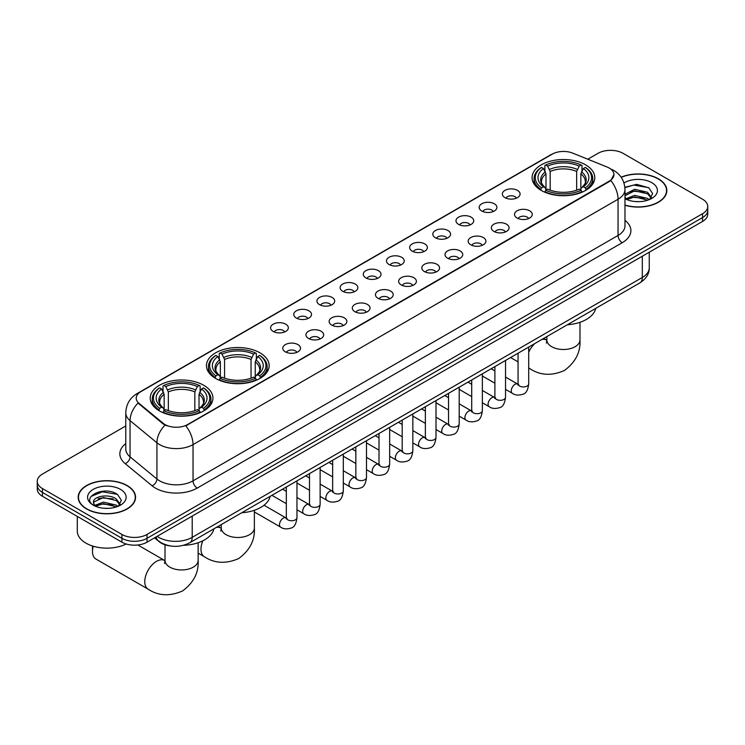 <?xml version="1.0" encoding="UTF-8"?>
<svg xmlns="http://www.w3.org/2000/svg" width="745" height="745" viewBox="0 0 745 745"><rect width="100%" height="100%" fill="white"/><g stroke="black" fill="none" stroke-linecap="round" stroke-linejoin="round"><path stroke-width="1.12" d="M259.977 352.832A31.355 18.104 0 0 0 225.8 348.902A31.355 18.104 0 0 0 206.449 365.627A31.355 18.104 0 0 0 215.631 378.432A31.355 18.104 0 0 0 249.799 382.353A31.355 18.104 0 0 0 269.159 365.627A31.355 18.104 0 0 0 259.977 352.832M203.748 385.286A31.355 18.104 0 0 0 169.581 381.365A31.355 18.104 0 0 0 150.229 398.091A31.355 18.104 0 0 0 159.411 410.886A31.355 18.104 0 0 0 193.579 414.816A31.355 18.104 0 0 0 212.93 398.091A31.355 18.104 0 0 0 203.748 385.286M585.589 164.831A31.355 18.104 0 0 0 551.421 160.911A31.355 18.104 0 0 0 532.07 177.636A31.355 18.104 0 0 0 541.252 190.431A31.355 18.104 0 0 0 575.419 194.361A31.355 18.104 0 0 0 594.771 177.636A31.355 18.104 0 0 0 585.589 164.831M504.942 197.63A8.875 5.122 180 0 1 503.182 196.186A8.875 5.122 180 0 1 506.116 189.817A8.875 5.122 180 0 1 517.486 190.385A8.875 5.122 180 0 1 519.246 196.186A8.875 5.122 180 0 1 504.942 197.63M516.406 198.161A5.327 3.073 0 0 0 514.981 196.671A5.327 3.073 0 0 0 509.729 195.888A5.327 3.073 0 0 0 506.023 198.161M481.764 211.012A8.875 5.122 180 0 1 480.004 209.559A8.875 5.122 180 0 1 482.946 203.199A8.875 5.122 180 0 1 494.317 203.767A8.875 5.122 180 0 1 496.077 209.559A8.875 5.122 180 0 1 481.764 211.012M493.237 211.543A5.327 3.073 0 0 0 491.802 210.043A5.327 3.073 0 0 0 486.56 209.27A5.327 3.073 0 0 0 482.844 211.543M458.594 224.394A8.875 5.122 180 0 1 456.825 222.941A8.875 5.122 180 0 1 459.767 216.572A8.875 5.122 180 0 1 471.138 217.149A8.875 5.122 180 0 1 472.898 222.941A8.875 5.122 180 0 1 458.594 224.394M470.058 224.925A5.327 3.073 0 0 0 468.633 223.425A5.327 3.073 0 0 0 463.381 222.643A5.327 3.073 0 0 0 459.674 224.925M435.415 237.776A8.875 5.122 180 0 1 433.655 236.323A8.875 5.122 180 0 1 436.589 229.954A8.875 5.122 180 0 1 447.969 230.531A8.875 5.122 180 0 1 449.729 236.323A8.875 5.122 180 0 1 435.415 237.776M446.879 238.307A5.327 3.073 0 0 0 445.454 236.808A5.327 3.073 0 0 0 440.211 236.025A5.327 3.073 0 0 0 436.496 238.307M412.236 251.149A8.875 5.122 180 0 1 410.476 249.705A8.875 5.122 180 0 1 413.419 243.336A8.875 5.122 180 0 1 424.79 243.904A8.875 5.122 180 0 1 426.55 249.705A8.875 5.122 180 0 1 412.236 251.149M423.709 251.68A5.327 3.073 0 0 0 422.275 250.19A5.327 3.073 0 0 0 417.032 249.407A5.327 3.073 0 0 0 413.317 251.68M389.067 264.531A8.875 5.122 180 0 1 387.307 263.087A8.875 5.122 180 0 1 390.24 256.718A8.875 5.122 180 0 1 401.611 257.286A8.875 5.122 180 0 1 403.38 263.087A8.875 5.122 180 0 1 389.067 264.531M400.531 265.062A5.327 3.073 0 0 0 399.106 263.562A5.327 3.073 0 0 0 393.863 262.789A5.327 3.073 0 0 0 390.147 265.062M365.888 277.913A8.875 5.122 180 0 1 364.128 276.46A8.875 5.122 180 0 1 367.071 270.09A8.875 5.122 180 0 1 378.441 270.668A8.875 5.122 180 0 1 380.201 276.46A8.875 5.122 180 0 1 365.888 277.913M377.361 278.444A5.327 3.073 0 0 0 375.927 276.944A5.327 3.073 0 0 0 370.684 276.162A5.327 3.073 0 0 0 366.968 278.444M342.719 291.295A8.875 5.122 180 0 1 340.959 289.842A8.875 5.122 180 0 1 343.892 283.472A8.875 5.122 180 0 1 355.263 284.05A8.875 5.122 180 0 1 357.023 289.842A8.875 5.122 180 0 1 342.719 291.295M354.182 291.826A5.327 3.073 0 0 0 352.757 290.327A5.327 3.073 0 0 0 347.515 289.544A5.327 3.073 0 0 0 343.799 291.826M319.54 304.668A8.875 5.122 180 0 1 317.78 303.224A8.875 5.122 180 0 1 320.722 296.855A8.875 5.122 180 0 1 332.093 297.423A8.875 5.122 180 0 1 333.853 303.224A8.875 5.122 180 0 1 319.54 304.668M331.013 305.199A5.327 3.073 0 0 0 329.579 303.709A5.327 3.073 0 0 0 324.336 302.926A5.327 3.073 0 0 0 320.62 305.199M296.37 318.05A8.875 5.122 180 0 1 294.601 316.606A8.875 5.122 180 0 1 297.544 310.237A8.875 5.122 180 0 1 308.914 310.805A8.875 5.122 180 0 1 310.674 316.606A8.875 5.122 180 0 1 296.37 318.05M307.834 318.581A5.327 3.073 0 0 0 306.409 317.081A5.327 3.073 0 0 0 301.157 316.308A5.327 3.073 0 0 0 297.451 318.581M273.192 331.432A8.875 5.122 180 0 1 271.431 329.979A8.875 5.122 180 0 1 274.374 323.619A8.875 5.122 180 0 1 285.745 324.187A8.875 5.122 180 0 1 287.505 329.979A8.875 5.122 180 0 1 273.192 331.432M284.665 331.963A5.327 3.073 0 0 0 283.23 330.463A5.327 3.073 0 0 0 277.987 329.69A5.327 3.073 0 0 0 274.272 331.963M517.114 218.043A8.875 5.122 180 0 1 515.354 216.59A8.875 5.122 180 0 1 518.287 210.22A8.875 5.122 180 0 1 529.658 210.798A8.875 5.122 180 0 1 531.418 216.59A8.875 5.122 180 0 1 517.114 218.043M528.577 218.574A5.327 3.073 0 0 0 527.153 217.074A5.327 3.073 0 0 0 521.91 216.292A5.327 3.073 0 0 0 518.194 218.574M493.935 231.425A8.875 5.122 180 0 1 492.175 229.972A8.875 5.122 180 0 1 495.118 223.602A8.875 5.122 180 0 1 506.488 224.18A8.875 5.122 180 0 1 508.248 229.972A8.875 5.122 180 0 1 493.935 231.425M505.408 231.956A5.327 3.073 0 0 0 503.974 230.456A5.327 3.073 0 0 0 498.731 229.674A5.327 3.073 0 0 0 495.015 231.956M470.765 244.798A8.875 5.122 180 0 1 469.005 243.354A8.875 5.122 180 0 1 471.939 236.984A8.875 5.122 180 0 1 483.309 237.553A8.875 5.122 180 0 1 485.07 243.354A8.875 5.122 180 0 1 470.765 244.798M482.229 245.328A5.327 3.073 0 0 0 480.804 243.838A5.327 3.073 0 0 0 475.561 243.056A5.327 3.073 0 0 0 471.846 245.328M447.587 258.18A8.875 5.122 180 0 1 445.827 256.727A8.875 5.122 180 0 1 448.769 250.367A8.875 5.122 180 0 1 460.14 250.935A8.875 5.122 180 0 1 461.9 256.727A8.875 5.122 180 0 1 447.587 258.18M459.06 258.711A5.327 3.073 0 0 0 457.626 257.211A5.327 3.073 0 0 0 452.383 256.438A5.327 3.073 0 0 0 448.667 258.711M424.417 271.562A8.875 5.122 180 0 1 422.648 270.109A8.875 5.122 180 0 1 425.591 263.739A8.875 5.122 180 0 1 436.961 264.317A8.875 5.122 180 0 1 438.721 270.109A8.875 5.122 180 0 1 424.417 271.562M435.881 272.093A5.327 3.073 0 0 0 434.456 270.593A5.327 3.073 0 0 0 429.204 269.811A5.327 3.073 0 0 0 425.497 272.093M401.238 284.944A8.875 5.122 180 0 1 399.478 283.491A8.875 5.122 180 0 1 402.421 277.121A8.875 5.122 180 0 1 413.792 277.699A8.875 5.122 180 0 1 415.552 283.491A8.875 5.122 180 0 1 401.238 284.944M412.711 285.475A5.327 3.073 0 0 0 411.277 283.975A5.327 3.073 0 0 0 406.034 283.193A5.327 3.073 0 0 0 402.319 285.475M378.06 298.317A8.875 5.122 180 0 1 376.299 296.873A8.875 5.122 180 0 1 379.242 290.503A8.875 5.122 180 0 1 390.613 291.072A8.875 5.122 180 0 1 392.373 296.873A8.875 5.122 180 0 1 378.06 298.317M389.533 298.847A5.327 3.073 0 0 0 388.108 297.357A5.327 3.073 0 0 0 382.856 296.575A5.327 3.073 0 0 0 379.149 298.847M354.89 311.699A8.875 5.122 180 0 1 353.13 310.246A8.875 5.122 180 0 1 356.063 303.885A8.875 5.122 180 0 1 367.434 304.454A8.875 5.122 180 0 1 369.203 310.246A8.875 5.122 180 0 1 354.89 311.699M366.354 312.229A5.327 3.073 0 0 0 364.929 310.73A5.327 3.073 0 0 0 359.686 309.957A5.327 3.073 0 0 0 355.97 312.229M331.711 325.081A8.875 5.122 180 0 1 329.951 323.628A8.875 5.122 180 0 1 332.894 317.258A8.875 5.122 180 0 1 344.264 317.836A8.875 5.122 180 0 1 346.025 323.628A8.875 5.122 180 0 1 331.711 325.081M343.184 325.612A5.327 3.073 0 0 0 341.75 324.112A5.327 3.073 0 0 0 336.507 323.33A5.327 3.073 0 0 0 332.792 325.612M308.542 338.463A8.875 5.122 180 0 1 306.782 337.01A8.875 5.122 180 0 1 309.715 330.64A8.875 5.122 180 0 1 321.086 331.218A8.875 5.122 180 0 1 322.846 337.01A8.875 5.122 180 0 1 308.542 338.463M320.005 338.994A5.327 3.073 0 0 0 318.581 337.494A5.327 3.073 0 0 0 313.338 336.712A5.327 3.073 0 0 0 309.622 338.994M285.363 351.836A8.875 5.122 180 0 1 283.603 350.392A8.875 5.122 180 0 1 286.546 344.022A8.875 5.122 180 0 1 297.916 344.59A8.875 5.122 180 0 1 299.676 350.392A8.875 5.122 180 0 1 285.363 351.836M296.836 352.366A5.327 3.073 0 0 0 295.402 350.876A5.327 3.073 0 0 0 290.159 350.094A5.327 3.073 0 0 0 286.443 352.366M607.138 167.038A15.971 9.219 180 0 1 609.27 168.072A15.971 9.219 180 0 1 613.945 174.591A15.971 9.219 180 0 1 609.27 181.109L187.6 424.557A15.971 9.219 180 0 1 163.23 423.328L139.11 403.436A15.971 9.219 180 0 1 136.214 398.147A15.971 9.219 180 0 1 140.898 391.628L552.231 154.15A15.971 9.219 180 0 1 572.691 153.116L607.138 167.038M170.493 545.964A17.75 10.244 180 0 1 159.272 541.773L154.513 537.853M624.981 205.257A28.692 16.567 0 0 0 666.822 190.534A28.692 16.567 0 0 0 658.422 178.819A28.692 16.567 0 0 0 621.125 177.189M127.153 485.544A28.692 16.567 0 0 0 95.891 481.95A28.692 16.567 0 0 0 78.178 497.25A28.692 16.567 0 0 0 86.578 508.965A28.692 16.567 0 0 0 117.85 512.56A28.692 16.567 0 0 0 135.562 497.25A28.692 16.567 0 0 0 127.153 485.544M613.945 174.591L610.816 180.467L609.27 181.584L185.803 425.842A20.702 11.957 60 0 1 193.039 444.607A23.663 13.661 180 0 1 159.579 444.607A23.663 13.661 180 0 1 156.925 442.781L130.049 420.618A23.663 13.661 180 0 1 125.775 412.786L125.775 449.012A23.663 13.661 0 0 0 130.049 456.843L156.925 479.007A23.663 13.661 0 0 0 159.579 480.832A23.663 13.661 0 0 0 193.039 480.832L618.052 235.457A23.663 13.661 0 0 0 624.981 225.791L624.981 189.565A23.663 13.661 180 0 1 618.052 199.232A20.702 11.957 -120 0 0 610.816 180.467M125.775 425.963L42.446 474.071A17.75 10.244 0 0 0 37.25 481.317L37.25 489.046A17.75 10.244 0 0 0 42.446 496.291L121.929 542.174L121.929 538.309A17.75 10.244 0 0 0 147.026 538.309L702.554 217.587A17.75 10.244 0 0 0 707.75 210.341A17.75 10.244 0 0 1 702.554 217.587L147.026 538.309A17.75 10.244 0 0 1 121.929 538.309L42.446 492.426L121.929 538.309L121.929 534.444A17.75 10.244 0 0 0 147.026 534.444L702.554 213.722A17.75 10.244 0 0 0 707.75 206.477A17.75 10.244 0 0 0 702.554 199.232L623.071 153.34A17.75 10.244 0 0 0 597.974 153.34L587.786 159.216M37.25 485.181A17.75 10.244 0 0 0 42.446 492.426A17.75 10.244 0 0 1 37.25 485.181M166.815 425.842L163.23 424.026L138.03 403.054A20.702 13.848 129.5 0 0 130.049 420.618L130.049 456.843A5.913 3.958 -50.5 0 1 125.207 463.641A29.577 17.079 180 0 1 125.775 443.592M37.25 481.317A17.75 10.244 0 0 0 42.446 488.562L121.929 534.444M121.929 542.174A17.75 10.244 0 0 0 147.026 542.174L702.554 221.451A17.75 10.244 0 0 0 707.75 214.206L707.75 206.477M624.981 205.061A28.394 16.39 0 0 0 666.524 190.534A28.394 16.39 0 0 0 658.207 178.94A28.394 16.39 0 0 0 621.237 177.357M634.926 201.513L639.387 201.644M626.061 198.682L634.675 195.395L647.582 198.421L649.146 199.669M626.852 199.511L634.675 196.931L647.861 200.144M624.981 196.764A13.373 7.72 0 0 0 626.973 199.613M624.981 194.231L634.675 189.267L647.582 192.285L651.428 197.593M624.981 195.758L634.675 190.794L647.582 193.821L651.121 197.984M625.111 198.738L625.8 199.157M624.981 198.682A19.286 11.138 0 0 0 651.773 198.403A19.286 11.138 0 0 0 651.773 182.655A19.286 11.138 0 0 0 623.956 182.981M649.603 199.483L652.629 193.551L648.802 187.796L636.621 184.341L624.869 187.302M626.191 199.278L624.981 197.853M624.897 187.656L633.622 185.077L648.541 187.619M629.367 191.987L633.622 191.214L644.276 192.126M629.367 198.123L633.622 197.35L644.276 198.263M86.793 508.844A28.394 16.39 0 0 0 117.738 512.402A28.394 16.39 0 0 0 135.264 497.25A28.394 16.39 0 0 0 126.948 485.666A28.394 16.39 0 0 0 96.003 482.108A28.394 16.39 0 0 0 78.476 497.25A28.394 16.39 0 0 0 86.793 508.844M77.294 516.406L77.294 531.064A29.577 17.079 0 0 0 85.954 543.142A29.577 17.079 0 0 0 126.194 543.99M103.667 508.23L108.118 508.369M94.801 505.408L103.406 502.121L116.322 505.138L117.887 506.395M95.593 506.228L103.406 503.657L116.602 506.87M94.932 506.004L93.553 502.763A13.373 7.72 0 0 0 95.705 506.339M120.159 504.309L116.322 499.01C108.295 493.022 91.784 496.71 93.553 502.763L93.498 502.177M93.581 502.95L93.954 501.953L103.406 497.52L116.322 500.538L119.861 504.71M118.343 506.209L121.361 500.277L117.542 494.512C104.011 484.79 79.966 497.604 93.851 505.464L94.54 505.883M120.504 489.381A19.286 11.138 0 0 0 93.227 489.381A19.286 11.138 0 0 0 93.227 505.129A19.286 11.138 0 0 0 120.504 505.129A19.286 11.138 0 0 0 120.504 489.381M91.03 496.449L102.354 491.802L117.282 494.335M98.107 498.703L102.354 497.939L113.007 498.852M98.107 504.84L102.354 504.067L113.007 504.98M540.684 190.105L541.522 187.861A28.161 16.26 0 0 1 541.522 167.411L543.459 168.528A25.442 14.686 0 0 0 543.459 186.744L545.377 187.833L545.992 190.115M545.992 189.183L545.992 173.892L543.459 168.528M544.865 170.95L544.865 165.474L545.712 164.999A28.161 16.26 0 0 1 581.128 164.999L579.191 166.116A25.442 14.686 0 0 0 547.65 166.116L550.173 171.471L550.173 190.171M576.667 190.171L576.667 171.471L579.191 166.116M567.327 324.773A32.538 18.783 0 0 0 595.721 308.383M544.865 191.726A29.344 16.939 0 0 0 581.975 191.726L581.128 190.273A28.161 16.26 0 0 1 545.712 190.273L544.865 192.229M581.975 192.229L581.975 191.726M541.522 167.411L540.684 167.895A29.344 16.939 0 0 0 534.081 178.604A29.344 16.939 0 0 0 540.684 189.314M581.128 164.999L581.975 165.474L581.975 170.95M545.712 190.273L547.65 189.156A25.442 14.686 0 0 0 579.191 189.156L581.128 190.273M543.459 186.744L541.522 187.861M547.65 166.116L545.712 164.999M545.377 171.825A22.76 13.14 0 0 0 545.377 187.833L545.48 187.898C542.248 184.779 540.935 182.655 541.531 181.538A21.884 12.637 0 0 1 545.992 173.892M586.157 189.314A29.344 16.939 0 0 0 592.759 178.604A29.344 16.939 0 0 0 586.157 167.895L585.309 167.411A28.161 16.26 0 0 1 585.309 187.861L586.157 190.105M585.309 187.861L583.372 186.744A25.442 14.686 0 0 0 583.372 168.528L585.309 167.411M583.372 168.528L580.849 173.892L580.849 189.183L581.463 187.833L583.372 186.744M580.849 173.892A21.884 12.637 0 0 1 585.309 181.538C585.905 182.655 584.583 184.779 581.361 187.898L581.463 187.833A22.76 13.14 0 0 0 581.463 171.825M580.849 190.115L580.849 189.183M215.072 378.097L215.91 375.853A28.161 16.26 0 0 1 215.91 355.402L217.847 356.52A25.442 14.686 0 0 0 217.847 374.735L219.756 375.825L220.371 378.106M220.371 377.175L220.371 361.884L217.847 356.52M219.254 358.941L219.254 353.465L220.092 352.99A28.161 16.26 0 0 1 255.516 352.99L253.579 354.108A25.442 14.686 0 0 0 222.029 354.108L224.562 359.463L224.562 378.171M251.046 378.171L251.046 359.463L253.579 354.108M241.715 512.765A32.538 18.783 0 0 0 270.1 496.375M219.254 379.717A29.344 16.939 0 0 0 256.354 379.717L255.516 378.274A28.161 16.26 0 0 1 220.092 378.274L219.254 380.22M256.354 380.22L256.354 379.717M215.91 355.402L215.072 355.887A29.344 16.939 0 0 0 208.46 366.596A29.344 16.939 0 0 0 215.072 377.305M255.516 352.99L256.354 353.465L256.354 358.941M220.092 378.274L222.029 377.147A25.442 14.686 0 0 0 253.579 377.147L255.516 378.274M217.847 374.735L215.91 375.853M222.029 354.108L220.092 352.99M219.756 359.816A22.76 13.14 0 0 0 219.756 375.825L219.868 375.89C216.627 372.77 215.314 370.647 215.91 369.529A21.884 12.637 0 0 1 220.371 361.884M260.536 377.305A29.344 16.939 0 0 0 267.148 366.596A29.344 16.939 0 0 0 260.536 355.887L259.698 355.402A28.161 16.26 0 0 1 259.698 375.853L260.536 378.097M259.698 375.853L257.761 374.735A25.442 14.686 0 0 0 257.761 356.52L259.698 355.402M257.761 356.52L255.228 361.884L255.228 377.175L255.852 375.825L257.761 374.735M255.228 361.884A21.884 12.637 0 0 1 259.688 369.529C260.284 370.656 258.971 372.77 255.74 375.89L255.852 375.825A22.76 13.14 0 0 0 255.852 359.816M255.228 378.106L255.228 377.175M93.237 546.225A16.567 9.564 120 0 0 92.482 551.449L92.482 546.625A10.644 6.146 -60 0 1 92.501 545.992M92.482 551.449A16.567 9.564 120 0 0 95.909 559.039L148.199 589.221A16.567 9.564 -60 0 1 145.657 575.95A16.567 9.564 -60 0 1 156.478 561.357A16.567 9.564 -60 0 1 164.766 560.538L165.017 560.678M158.843 410.551L159.691 408.316A28.161 16.26 0 0 1 159.691 387.866L161.628 388.983A25.442 14.686 0 0 0 161.628 407.198L163.537 408.279L164.151 410.57M164.151 409.638L164.151 394.338L161.628 388.983M163.025 391.404L163.025 385.929L163.872 385.444A28.161 16.26 0 0 1 199.287 385.444L197.35 386.562A25.442 14.686 0 0 0 165.809 386.562L168.333 391.926L168.333 410.625M194.827 410.625L194.827 391.926L197.35 386.562M183.447 545.331A32.538 18.783 0 0 0 213.88 528.829M163.025 412.181A29.344 16.939 0 0 0 200.135 412.181L199.287 410.728A28.161 16.26 0 0 1 163.872 410.728L163.025 412.683M200.135 412.683L200.135 412.181M159.691 387.866L158.843 388.341A29.344 16.939 0 0 0 152.241 399.059A29.344 16.939 0 0 0 158.843 409.769M199.287 385.444L200.135 385.929L200.135 391.404M163.872 410.728L165.809 409.61A25.442 14.686 0 0 0 197.35 409.61L199.287 410.728M161.628 407.198L159.691 408.316M165.809 386.562L163.872 385.444M163.537 392.28A22.76 13.14 0 0 0 163.537 408.279L163.639 408.353C160.408 405.224 159.095 403.101 159.691 401.983A21.884 12.637 0 0 1 164.151 394.338M204.316 409.769A29.344 16.939 0 0 0 210.919 399.059A29.344 16.939 0 0 0 204.316 388.341L203.478 387.866A28.161 16.26 0 0 1 203.478 408.316L204.316 410.551M203.478 408.316L201.541 407.198A25.442 14.686 0 0 0 201.541 388.983L203.478 387.866M201.541 388.983L199.008 394.338L199.008 409.638L199.623 408.279L201.541 407.198M199.008 394.338A21.884 12.637 0 0 1 203.469 401.983C204.065 403.11 202.752 405.233 199.52 408.353L199.623 408.279A22.76 13.14 0 0 0 199.623 392.28M199.008 410.57L199.008 409.638M139.11 403.436L139.11 404.144M163.23 423.328L163.23 424.026M187.6 424.557L187.6 425.032M609.27 181.109L609.27 181.584M197.229 488.077A5.913 3.418 60 0 1 193.039 480.832L193.039 444.607L618.052 199.232L618.052 235.457A5.913 3.418 60 0 0 622.233 242.702L197.229 488.077A29.577 17.079 180 0 1 155.398 488.077A29.577 17.079 180 0 1 152.082 485.796L125.207 463.641M624.981 189.565C624.58 181.054 620.846 174.675 613.759 170.428L610.779 168.975A20.702 9.694 112 0 0 610.5 168.873M139.138 392.839A20.702 11.957 -120 0 0 136.987 393.649C129.909 397.895 126.175 404.274 125.775 412.786M136.987 393.649L550.49 154.913A20.702 11.957 60 0 1 552.064 154.243M164.99 425.125A20.702 13.848 129.5 0 0 156.925 442.781L156.925 479.007A5.913 3.958 -50.5 0 1 152.082 485.796M624.981 220.38A29.577 17.079 180 0 1 622.233 242.702M147.026 534.444L147.026 542.174M702.554 213.722L702.554 221.451M42.446 488.562L42.446 496.291M157.148 536.335A23.663 13.661 0 0 0 158.741 537.35A23.663 13.661 0 0 0 192.21 537.35L642.311 277.475A23.663 13.661 0 0 0 649.249 267.818C649.417 273.685 646.288 278.714 639.862 282.895L189.751 542.76A11.836 6.835 60 0 0 192.21 537.35L192.21 516.089M642.311 256.224L642.311 277.475A11.836 6.835 60 0 1 639.862 282.895M156.189 536.884A11.836 7.916 129.5 0 0 158.257 540.73L154.662 537.769M579.982 322.287L579.982 339.934A16.567 9.564 180 0 1 575.131 346.695A16.567 9.564 180 0 1 551.71 346.695A16.567 9.564 180 0 1 546.858 339.934L546.411 343.11M541.82 339.497A16.567 9.564 -60 0 1 546.607 340.083L546.849 340.223M579.982 339.934C580.7 352.096 575.485 362.294 564.347 370.526C551.654 376.057 540.218 375.471 530.04 368.775A16.567 9.564 -60 0 1 528.708 367.704M528.708 352.245A16.567 9.564 -60 0 1 534.817 343.547M576.667 171.471A21.884 12.637 0 0 0 550.173 171.471M577.282 169.404A22.76 13.14 0 0 0 549.559 169.404M254.371 510.288L254.371 527.926A16.567 9.564 180 0 1 249.519 534.687A16.567 9.564 180 0 1 226.089 534.687A16.567 9.564 180 0 1 221.237 527.926L220.79 531.101M216.208 527.488A16.567 9.564 -60 0 1 220.986 528.075L221.237 528.214M254.371 527.926C255.079 540.088 249.873 550.285 238.735 558.527C226.042 564.049 214.607 563.462 204.419 556.766A16.567 9.564 -60 0 1 202.854 540.786M251.046 359.463A21.884 12.637 0 0 0 224.562 359.463M251.661 357.404A22.76 13.14 0 0 0 223.938 357.404M198.142 542.742L198.142 560.389A16.567 9.564 180 0 1 193.29 567.15A16.567 9.564 180 0 1 169.869 567.15A16.567 9.564 180 0 1 165.017 560.389L164.571 563.565M194.827 391.926A21.884 12.637 0 0 0 168.333 391.926M195.441 389.858A22.76 13.14 0 0 0 167.718 389.858M528.708 347.068L528.708 383.871A5.327 3.073 180 0 1 526.911 386.171A5.327 3.073 180 0 1 519.619 386.04A5.327 3.073 180 0 1 518.064 383.871L517.896 385.016L518.371 384.625M528.708 383.871C527.982 390.045 526.063 393.5 522.971 394.226C518.567 395.586 515.037 395.278 512.355 393.304A5.327 3.073 -60 0 1 511.545 389.039A5.327 3.073 -60 0 1 515.019 384.346A5.327 3.073 -60 0 1 515.261 384.224A5.327 3.073 -60 0 1 517.682 384.085L518.762 384.513M505.538 360.45L505.538 397.243A5.327 3.073 180 0 1 503.732 399.553A5.327 3.073 180 0 1 496.449 399.422A5.327 3.073 180 0 1 494.885 397.243L494.717 398.398L495.192 397.998M505.538 397.243C504.803 403.427 502.894 406.882 499.793 407.608C495.397 408.968 491.858 408.66 489.186 406.686A5.327 3.073 -60 0 1 488.366 402.421A5.327 3.073 -60 0 1 491.849 397.728A5.327 3.073 -60 0 1 492.082 397.597A5.327 3.073 -60 0 1 494.512 397.467L495.593 397.895M482.36 373.832L482.36 410.625A5.327 3.073 180 0 1 480.562 412.935A5.327 3.073 180 0 1 473.271 412.795A5.327 3.073 180 0 1 471.715 410.625L471.538 411.771L472.023 411.38M482.36 410.625C481.633 416.809 479.715 420.264 476.614 420.99C472.218 422.35 468.679 422.043 466.007 420.068A5.327 3.073 -60 0 1 465.197 415.803A5.327 3.073 -60 0 1 468.67 411.11A5.327 3.073 -60 0 1 468.903 410.979A5.327 3.073 -60 0 1 471.334 410.849L472.414 411.268M459.19 387.204L459.19 424.007A5.327 3.073 180 0 1 457.383 426.308A5.327 3.073 180 0 1 450.101 426.177A5.327 3.073 180 0 1 448.537 424.007L448.369 425.153L448.844 424.762M459.19 424.007C458.454 430.191 456.545 433.646 453.444 434.363C449.049 435.723 445.51 435.425 442.837 433.45A5.327 3.073 -60 0 1 442.018 429.176A5.327 3.073 -60 0 1 445.501 424.492A5.327 3.073 -60 0 1 445.733 424.361A5.327 3.073 -60 0 1 448.155 424.222L449.235 424.65M436.011 400.587L436.011 437.389A5.327 3.073 180 0 1 434.205 439.69A5.327 3.073 180 0 1 426.922 439.559A5.327 3.073 180 0 1 425.367 437.389L425.19 438.535L425.665 438.144M436.011 437.389C435.285 443.564 433.367 447.019 430.265 447.745C425.87 449.105 422.331 448.797 419.659 446.823A5.327 3.073 -60 0 1 418.839 442.558A5.327 3.073 -60 0 1 422.322 437.864A5.327 3.073 -60 0 1 422.555 437.743A5.327 3.073 -60 0 1 424.985 437.604L426.065 438.032M412.842 413.969L412.842 450.762A5.327 3.073 180 0 1 411.035 453.072A5.327 3.073 180 0 1 403.753 452.941A5.327 3.073 180 0 1 402.188 450.762L402.021 451.917L402.496 451.517M412.842 450.762C412.106 456.946 410.197 460.401 407.096 461.127C402.691 462.487 399.162 462.179 396.489 460.205A5.327 3.073 -60 0 1 395.67 455.94A5.327 3.073 -60 0 1 399.143 451.247A5.327 3.073 -60 0 1 399.385 451.116A5.327 3.073 -60 0 1 401.806 450.986L402.887 451.414M389.663 427.351L389.663 464.144A5.327 3.073 180 0 1 387.856 466.454A5.327 3.073 180 0 1 380.574 466.314A5.327 3.073 180 0 1 379.009 464.144L378.842 465.299L379.317 464.899M389.663 464.144C388.937 470.328 387.018 473.783 383.917 474.509C379.522 475.869 375.983 475.561 373.31 473.587A5.327 3.073 -60 0 1 372.491 469.322A5.327 3.073 -60 0 1 375.974 464.629A5.327 3.073 -60 0 1 376.206 464.498A5.327 3.073 -60 0 1 378.637 464.368L379.717 464.787M366.484 440.723L366.484 477.526A5.327 3.073 180 0 1 364.687 479.827A5.327 3.073 180 0 1 357.395 479.696A5.327 3.073 180 0 1 355.84 477.526L355.672 478.672L356.147 478.281M366.484 477.526C365.758 483.71 363.839 487.165 360.748 487.882C356.343 489.242 352.813 488.943 350.131 486.969A5.327 3.073 -60 0 1 349.321 482.704A5.327 3.073 -60 0 1 352.795 478.011A5.327 3.073 -60 0 1 353.037 477.88A5.327 3.073 -60 0 1 355.458 477.741L356.538 478.169M343.315 454.105L343.315 490.908A5.327 3.073 180 0 1 341.508 493.209A5.327 3.073 180 0 1 334.226 493.078A5.327 3.073 180 0 1 332.661 490.908L332.494 492.054L332.968 491.663M343.315 490.908C342.579 497.083 340.67 500.538 337.569 501.264C333.173 502.624 329.635 502.316 326.962 500.342A5.327 3.073 -60 0 1 326.142 496.077A5.327 3.073 -60 0 1 329.625 491.383A5.327 3.073 -60 0 1 329.858 491.262A5.327 3.073 -60 0 1 332.289 491.123L333.369 491.551M320.136 467.488L320.136 504.281A5.327 3.073 180 0 1 318.339 506.591A5.327 3.073 180 0 1 311.047 506.46A5.327 3.073 180 0 1 309.492 504.281L309.315 505.436L309.799 505.045M320.136 504.281C319.409 510.465 317.491 513.92 314.39 514.646C309.995 516.006 306.465 515.698 303.783 513.724A5.327 3.073 -60 0 1 302.973 509.459A5.327 3.073 -60 0 1 306.446 504.765A5.327 3.073 -60 0 1 306.689 504.635A5.327 3.073 -60 0 1 309.11 504.505L310.19 504.933M296.966 480.87L296.966 517.663A5.327 3.073 180 0 1 295.16 519.973A5.327 3.073 180 0 1 287.877 519.842A5.327 3.073 180 0 1 286.313 517.663L286.145 518.818L286.62 518.418M296.966 517.663C296.231 523.847 294.322 527.302 291.221 528.028C286.825 529.388 283.286 529.08 280.614 527.106A5.327 3.073 -60 0 1 279.794 522.841A5.327 3.073 -60 0 1 283.277 518.148A5.327 3.073 -60 0 1 283.51 518.017A5.327 3.073 -60 0 1 285.931 517.887L287.021 518.315M550.49 154.913L554.289 153.144M189.751 542.76C180.234 547.547 170.717 547.547 161.19 542.76L158.257 540.73M649.249 267.818L649.249 252.22M666.524 192.908L666.524 190.534M135.264 499.625L135.264 497.25M78.476 499.625L78.476 497.25M530.04 368.775L528.708 368.002M518.064 361.856L510.576 357.535M534.081 184.015L534.081 178.604M592.759 184.015L592.759 178.604M546.607 340.083L543.71 338.407M546.858 336.591L546.858 339.934M204.419 556.766L198.142 553.144M208.46 372.006L208.46 366.596M267.148 372.006L267.148 366.596M220.986 528.075L218.089 526.408M221.237 524.582L221.237 527.926M198.142 560.389C198.859 572.551 193.644 582.748 182.506 590.981C169.813 596.512 158.378 595.925 148.199 589.221M152.241 404.47L152.241 399.059M210.919 404.47L210.919 399.059M164.766 560.538L137.844 544.995M165.017 544.791L165.017 560.389M512.355 393.304L505.538 389.365M494.885 383.219L482.36 375.992M518.064 353.214L518.064 383.871M517.682 384.085L505.538 377.072M494.885 370.926L491.141 368.756M489.186 406.686L482.36 402.747M471.715 396.601L459.19 389.365M494.885 366.596L494.885 397.243M494.512 397.467L482.36 390.454M471.715 384.308L467.962 382.138M466.007 420.068L459.19 416.129M448.537 409.983L436.011 402.747M471.715 379.978L471.715 410.625M471.334 410.849L459.19 403.837M448.537 397.681L444.793 395.521M442.837 433.45L436.011 429.511M425.367 423.365L412.842 416.129M448.537 393.36L448.537 424.007M448.155 424.222L436.011 417.209M425.367 411.063L421.614 408.903M419.659 446.823L412.842 442.884M402.188 436.738L389.663 429.511M425.367 406.733L425.367 437.389M424.985 437.604L412.842 430.591M402.188 424.445L398.435 422.275M396.489 460.205L389.663 456.266M379.009 450.12L366.484 442.884M402.188 420.115L402.188 450.762M401.806 450.986L389.663 443.973M379.009 437.827L375.266 435.657M373.31 473.587L366.484 469.648M355.84 463.502L343.315 456.266M379.009 433.497L379.009 464.144M378.637 464.368L366.484 457.356M355.84 451.2L352.087 449.039M350.131 486.969L343.315 483.03M332.661 476.884L320.136 469.648M355.84 446.879L355.84 477.526M355.458 477.741L343.315 470.728M332.661 464.582L328.918 462.422M326.962 500.342L320.136 496.403M309.492 490.257L296.966 483.03M332.661 460.252L332.661 490.908M332.289 491.123L320.136 484.11M309.492 477.964L305.739 475.804M303.783 513.724L296.966 509.785M286.313 503.639L271.916 495.323M309.492 473.634L309.492 504.281M309.11 504.505L296.966 497.492M286.313 491.346L282.569 489.176M280.614 527.106L254.371 511.955M286.313 487.016L286.313 517.663M285.931 517.887L264.028 505.231"/></g></svg>

